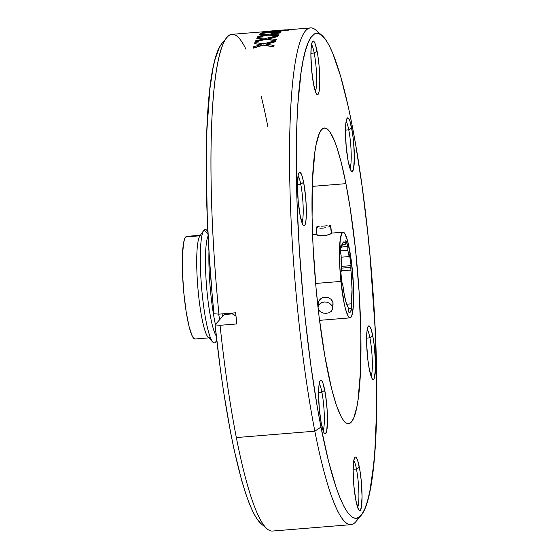 <?xml version="1.0" encoding="UTF-8"?>
<svg xmlns="http://www.w3.org/2000/svg" width="559" height="559" viewBox="0 0 559 559"><rect width="100%" height="100%" fill="white"/><g stroke="black" fill="none" stroke-linecap="round" stroke-linejoin="round"><path stroke-width="0.84" d="M341.898 283.224A37.607 5.429 -94.7 0 1 341.619 280.604A37.607 5.429 -94.7 0 1 340.857 271.422L341.472 271.143A33.226 4.793 -94.7 0 1 341.123 255.484L340.417 252.277L341.018 244.122L341.717 247.337L342.457 243.836L343.429 242.089L344.575 242.187L345.839 244.129L345.867 240.349L347.831 246.519L347.796 250.299A33.226 4.793 -94.7 0 1 349.089 256.567L341.088 257.217L349.089 256.567L349.536 254.792L351.087 265.637L350.64 267.405A33.226 4.793 -94.7 0 1 350.926 270.081A33.226 4.793 -94.7 0 1 351.227 303.837L346.615 304.215L351.227 303.837L351.695 308.421L350.325 312.083L349.487 312.495L348.578 311.95L348.11 307.366A33.226 4.793 -94.7 0 1 342.52 282.952L341.898 283.224A37.607 5.429 -94.7 0 1 341.619 280.604A37.607 5.429 -94.7 0 1 340.857 271.422L341.472 271.143L341.123 255.484L340.417 252.277A37.607 5.429 -94.7 0 1 341.018 244.122L341.717 247.337A33.226 4.793 -94.7 0 1 343.869 241.9A33.226 4.793 -94.7 0 1 345.839 244.129L342.283 244.416L345.839 244.129L345.867 240.349A37.607 5.429 -94.7 0 1 347.831 246.519L347.796 250.299A33.226 4.793 -94.7 0 1 349.089 256.567L349.536 254.792A37.607 5.429 -94.7 0 1 351.087 265.637L350.64 267.405A33.226 4.793 -94.7 0 1 350.926 270.081L341.458 270.849L350.926 270.081L352.044 289.513L351.227 303.837L351.695 308.421A37.607 5.429 -94.7 0 1 349.613 312.495A37.607 5.429 -94.7 0 1 348.578 311.95L348.11 307.366L346.601 304.173L344.372 295.306L342.52 282.952L341.898 283.224M340.913 281.408L315.632 283.462L340.913 281.408A42.987 6.205 -94.7 0 1 343.072 232.167A42.987 6.205 -94.7 0 1 352.212 268.627A42.987 6.205 -94.7 0 1 350.046 317.861A42.987 6.205 -94.7 0 1 340.913 281.408L344.26 303.865L345.609 309.497L348.376 316.611L349.682 317.819L350.863 317.386L351.884 315.332L353.281 306.702L353.428 285.328L351.262 260.487L347.509 240.538L344.749 233.424L343.443 232.216L342.255 232.642L340.424 238.316L339.523 249.573L339.697 264.7L340.913 281.408M318.616 303.789L318.749 301.497L320.922 298.52L323.368 297.36L326.176 297.129L328.923 297.877L331.201 299.428L332.668 301.504L333.08 303.942M318.749 301.497L318.071 307.205L319.469 304.194L321.572 302.65L324.248 301.944L327.085 302.202L329.649 303.362L331.564 305.2L332.535 307.38L333.017 302.615L331.201 299.428L328.923 297.877L324.751 297.122L322.068 297.835L319.965 299.393L318.749 301.497M332.905 304.781L332.535 307.38L331.564 305.2L329.649 303.362L327.085 302.202L324.248 301.944L320.426 303.334L318.735 305.193L318.071 307.205M331.508 233.348L329.726 234.417L326.176 235.416L321.97 235.877L318.518 235.598L326.176 235.416L331.452 233.522L330.516 225.675L331.284 233.243M325.995 225.864L322.948 226.115M319.098 226.458L317.219 226.751M316.282 227.136L317.212 226.751L316.282 227.136L317.743 227.995L316.24 227.359M318.518 235.598L317.051 234.696L317.764 235.395M319.888 228.226L322.585 228.156L319.888 228.226M325.408 227.772L322.585 228.156L325.408 227.772M329.782 226.5L327.93 227.164L329.782 226.5M319.119 310.65L318.127 308.554L319.979 311.517L323.633 313.166L321.048 312.243M326.484 313.326L323.633 313.166L326.484 313.326L329.153 312.712L326.484 313.326M331.228 311.405L329.153 312.712L331.228 311.405L332.409 309.581M332.535 307.38L332.416 309.553L332.535 307.38M340.473 250.893L347.796 250.299L340.473 250.893M341.311 268.166L350.64 267.405L341.311 268.166M340.676 247.42L341.717 247.337L340.676 247.42M341.766 247.008L347.831 246.519L341.766 247.008M348.243 308.708L351.695 308.421L348.243 308.708M341.228 266.433L351.087 265.637L341.228 266.433M323.074 226.102L321.656 226.22M327.176 225.773L325.883 225.878M330.516 225.675L329.286 225.633M201.051 235.206L186.65 236.38A51.477 7.435 85.3 0 0 185.672 236.953L200.045 235.779L185.672 236.953L187.048 236.422M203.749 230.378L199.822 236.108A51.477 7.435 85.3 0 0 197.823 287.123A51.477 7.435 85.3 0 0 208.046 337.14L212.846 342.157A56.955 8.224 -94.7 0 1 201.533 286.816A56.955 8.224 -94.7 0 1 203.749 230.378A56.955 8.224 -94.7 0 1 204.028 230.015A56.955 8.224 85.3 0 0 202.246 294.614A56.955 8.224 85.3 0 0 215.432 342.29A56.955 8.224 -94.7 0 1 212.846 342.157M215.984 341.486A56.955 8.224 -94.7 0 1 215.432 342.29L216.766 340.34L215.432 342.29A56.955 8.224 85.3 0 0 215.711 341.926L216.773 340.382M208.032 234.004L204.028 230.015L208.032 234.004M216.277 335.994A51.749 7.47 -94.7 0 1 206.564 286.411A51.749 7.47 -94.7 0 1 208.13 235.912A51.749 7.47 85.3 0 0 206.564 286.411A51.749 7.47 85.3 0 0 216.277 335.994M215.411 324.513A56.955 8.224 -94.7 0 1 208.975 251.166A56.955 8.224 85.3 0 0 215.411 324.513M219.736 319.615A51.749 7.47 -94.7 0 1 218.674 314.123A51.749 7.47 85.3 0 0 219.736 319.615M222.517 316.471A56.955 8.224 -94.7 0 1 222.077 313.892A56.955 8.224 85.3 0 0 222.517 316.471M227.38 314.277A51.749 7.47 -94.7 0 1 227.233 313.466A51.749 7.47 85.3 0 0 227.38 314.277M230.762 313.997A56.955 8.224 -94.7 0 1 230.629 313.194A56.955 8.224 85.3 0 0 230.762 313.997M195.364 338.908L193.917 338.572L192.359 336.385L189.131 326.861L186.154 311.698L183.841 293.084L182.541 273.686L182.43 256.315L183.527 243.451L184.484 239.322L185.672 236.953A51.477 7.435 85.3 0 0 183.722 291.826A51.477 7.435 85.3 0 0 195 338.999L209.408 337.825A51.477 7.435 -94.7 0 1 198.131 290.652A51.477 7.435 -94.7 0 1 200.073 235.779M207.913 231.496L206.62 230.147A56.955 8.224 85.3 0 0 204.028 230.015A56.955 8.224 -94.7 0 1 207.941 232.083M315.374 91.438A24.191 3.494 85.3 0 0 314.193 53.028L317.065 51.107A26.923 3.885 -94.7 0 1 319.797 81.09A26.923 3.885 -94.7 0 1 316.946 94.443A26.923 3.885 -94.7 0 1 313.634 84.584L316.205 93.416L317.037 94.513L317.812 94.59L319.042 91.69L319.797 80.824L319.056 65.585L317.833 55.523L315.367 44.357L314.5 42.274L313.662 41.177L312.893 41.1L312.215 42.058L311.244 46.865L310.902 54.866L311.642 70.106L313.634 84.584A26.923 3.885 -94.7 0 1 312.628 41.338A26.923 3.885 -94.7 0 1 317.065 51.107L314.193 53.028A24.191 3.494 -94.7 0 1 315.374 91.438M301.93 222.601A24.191 3.494 85.3 0 0 300.749 184.191L303.621 182.269A26.923 3.885 -94.7 0 1 306.353 212.252A26.923 3.885 -94.7 0 1 303.502 225.598A26.923 3.885 -94.7 0 1 300.19 215.739L302.761 224.578L303.6 225.675L304.369 225.752L305.046 224.795L306.011 219.987L306.276 207.151L305.612 196.747L303.621 182.269L301.923 175.512L300.218 172.333L299.449 172.263L298.22 175.163L297.458 186.028L298.206 201.261L300.19 215.739A26.923 3.885 -94.7 0 1 299.184 172.5A26.923 3.885 -94.7 0 1 303.621 182.269L300.749 184.191A24.191 3.494 -94.7 0 1 301.93 222.601M323.06 430.591A24.191 3.494 85.3 0 0 321.879 392.187L324.751 390.259A26.923 3.885 -94.7 0 1 327.483 420.242A26.923 3.885 -94.7 0 1 324.632 433.595A26.923 3.885 -94.7 0 1 321.32 423.736L323.892 432.568L324.723 433.665L325.499 433.742L326.729 430.842L327.483 419.977L327.155 409.999L325.52 394.675L323.053 383.509L322.187 381.427L321.348 380.33L320.58 380.253L319.902 381.21L318.93 386.017L318.588 394.018L319.329 409.258L321.32 423.736A26.923 3.885 -94.7 0 1 320.314 380.497A26.923 3.885 -94.7 0 1 324.751 390.259L321.879 392.187A24.191 3.494 -94.7 0 1 323.06 430.591M357.627 507.425A24.191 3.494 85.3 0 0 356.446 469.015L359.325 467.093A26.923 3.885 -94.7 0 1 362.057 497.077A26.923 3.885 -94.7 0 1 359.206 510.423A26.923 3.885 -94.7 0 1 355.894 500.564L358.459 509.403L359.297 510.5L360.066 510.57L361.296 507.67L362.057 496.811L361.317 481.572L360.094 471.51L357.62 460.336L355.922 457.157L355.147 457.087L353.917 459.987L353.505 462.845L353.162 470.846L353.903 486.085L355.894 500.564A26.923 3.885 -94.7 0 1 354.881 457.325A26.923 3.885 -94.7 0 1 359.325 467.093L356.446 469.015A24.191 3.494 -94.7 0 1 357.627 507.425M371.071 376.263A24.191 3.494 85.3 0 0 369.89 337.853L372.762 335.931A26.923 3.885 -94.7 0 1 375.494 365.914A26.923 3.885 -94.7 0 1 372.643 379.268A26.923 3.885 -94.7 0 1 369.338 369.401L371.903 378.24L372.741 379.337L373.51 379.414L374.188 378.457L375.41 369.981L375.417 360.814L374.209 345.238L372.762 335.931L371.064 329.174L369.359 325.995L368.591 325.925L367.913 326.882L366.949 331.69L366.683 344.519L367.899 360.101L369.338 369.401A26.923 3.885 -94.7 0 1 368.325 326.163A26.923 3.885 -94.7 0 1 372.762 335.931L369.89 337.853A24.191 3.494 -94.7 0 1 371.071 376.263M310.916 53.301L314.193 53.028L310.916 53.301M297.472 184.456L300.749 184.191L297.472 184.456M318.602 392.453L321.879 392.187L318.602 392.453M353.169 469.281L356.446 469.015L353.169 469.281M366.613 338.118L369.89 337.853L366.613 338.118M349.941 168.266A24.191 3.494 85.3 0 0 348.76 129.863L351.639 127.941A26.923 3.885 -94.7 0 1 354.371 157.917A26.923 3.885 -94.7 0 1 351.52 171.271A26.923 3.885 -94.7 0 1 348.208 161.411L350.772 170.25L351.611 171.347L352.38 171.417L353.609 168.518L354.371 157.659L353.63 142.419L352.408 132.357L349.934 121.184L348.236 118.005L347.46 117.935L346.231 120.835L345.818 123.693L345.476 131.693L346.217 146.933L348.208 161.411A26.923 3.885 -94.7 0 1 347.195 118.173A26.923 3.885 -94.7 0 1 351.639 127.941L348.76 129.863A24.191 3.494 -94.7 0 1 349.941 168.266M345.483 130.128L348.76 129.863L345.483 130.128M322.061 35.483L315.954 30.179A249.174 35.972 85.3 0 0 289.569 153.739A249.174 35.972 85.3 0 0 314.843 431.178L320.978 427.083A243.333 35.126 -94.7 0 1 296.291 156.143A243.333 35.126 -94.7 0 1 322.061 35.483A243.333 35.126 -94.7 0 1 351.981 124.594L355.538 143.908L362.078 186.147L367.633 231.838L369.967 255.428L374.977 326.47L376.486 371.77L376.668 393.145L376.466 413.387L374.9 449.722L373.559 465.458L369.827 491.319L367.466 501.199L364.81 508.9L361.876 514.364L358.703 517.529L355.307 518.361L351.737 516.865L348.019 513.043L344.19 506.936L340.291 498.607L336.35 488.133L328.51 461.168L320.978 427.083L317.421 407.763L310.881 365.523L305.326 319.832L302.992 296.242L299.296 248.699L297.032 202.197L296.466 179.9L296.494 138.283L297.088 119.367L298.059 101.955L301.098 72.307L303.132 60.351L305.493 50.478L308.149 42.77L311.083 37.313L314.256 34.148L317.645 33.309L321.222 34.812L324.94 38.627L328.769 44.734L332.668 53.063L340.55 76.059L348.271 106.734L351.981 124.594A243.333 35.126 -94.7 0 1 361.114 515.363A243.333 35.126 -94.7 0 1 320.978 427.083L314.843 431.178A249.174 35.972 -94.7 0 1 289.632 169.866A249.174 35.972 -94.7 0 1 310.504 27.95A249.174 35.972 -94.7 0 1 319.07 33.638M345.93 183.652A148.317 21.41 -94.7 0 1 360.932 339.194A148.317 21.41 -94.7 0 1 348.509 423.666A148.317 21.41 -94.7 0 1 327.029 368.025A148.317 21.41 -94.7 0 1 312.027 212.483A148.317 21.41 -94.7 0 1 324.451 128.004A148.317 21.41 -94.7 0 1 345.93 183.652L312.25 186.392L345.93 183.652L341.339 162.872L336.56 146.437L334.156 140.05L329.447 131.253L327.176 128.926L325.003 128.011L322.934 128.521L320.999 130.45L319.21 133.776L316.156 144.495L314.913 151.775L312.467 180.466L312.09 217.36L313.012 244.975L316.066 288.276L319.098 316.778L324.863 356.251L331.62 388.798L336.399 405.24L341.179 416.7L343.512 420.424L345.783 422.751L347.957 423.666L350.025 423.156L351.96 421.227L353.749 417.894L356.803 407.183L358.046 399.895L360.492 371.211L360.869 334.31L359.144 292.378L355.468 249.021L350.158 207.969L345.93 183.652M232.188 313.068A150.602 21.738 85.3 0 0 232.278 313.878A150.602 21.738 85.3 0 1 232.188 313.068M262.905 31.821L232.013 34.337A249.174 35.972 85.3 0 0 218.932 314.144L235.674 312.781L236.806 323.94L220.064 325.303A249.174 35.972 85.3 0 0 236.345 437.571L314.843 431.178L236.345 437.571A249.174 35.972 85.3 0 0 272.429 531.05L350.926 524.663A249.174 35.972 -94.7 0 1 314.843 431.178A249.174 35.972 85.3 0 0 355.943 521.582L361.114 515.363M283.783 30.27A249.174 35.972 85.3 0 0 283.28 30.459L283.238 30.459A249.174 35.972 85.3 0 0 282.742 30.717L274.707 31.563L282.728 30.535A249.363 36 -94.7 0 1 283.224 30.291L271.045 31.786L262.367 32.045A249.363 36 85.3 0 0 261.871 32.303L268.397 32.17L260.536 33.274A249.363 36 85.3 0 0 260.061 33.722L270.521 32.142L260.061 33.722A249.363 36 -94.7 0 1 260.536 33.274L268.397 32.17L261.871 32.303A249.363 36 -94.7 0 1 262.367 32.045L271.045 31.786L283.224 30.291A249.363 36 -94.7 0 0 282.728 30.535L274.707 31.563L282.742 30.717A249.174 35.972 85.3 0 1 283.238 30.472L283.259 30.277A249.363 36 -94.7 0 1 283.769 30.088L276.069 30.584L285.474 29.83A249.363 36 -94.7 0 1 285.998 29.865L286.033 29.865A249.363 36 -94.7 0 1 286.355 29.913A249.363 36 -94.7 0 0 286.033 29.865L285.998 29.872A249.363 36 -94.7 0 0 285.474 29.83L276.069 30.584L283.769 30.088A249.363 36 -94.7 0 0 283.259 30.277L283.28 30.459A249.174 35.972 85.3 0 1 283.783 30.27M273.232 31.018L263.429 32.003L273.232 31.018M281.121 31.891A249.174 35.972 85.3 0 0 280.639 32.359L280.618 32.184A249.363 36 -94.7 0 1 281.1 31.709L273.358 31.751L281.1 31.709A249.363 36 -94.7 0 0 280.618 32.184L280.639 32.359A249.174 35.972 85.3 0 1 281.121 31.891M266.741 32.373L261.871 32.303L266.741 32.373M279.779 32.352L270.535 32.324L260.061 33.722L270.521 32.142L279.779 32.352M278.599 35.007A249.174 35.972 85.3 0 0 278.144 35.755L267.985 35.126L257.573 37.208L267.964 34.944L257.559 37.034A249.363 36 -94.7 0 1 258.006 36.314A249.363 36 85.3 0 0 257.559 37.034L267.964 34.944L278.123 35.573A249.363 36 -94.7 0 1 278.578 34.833L270.787 34.413L280.115 32.736A249.363 36 -94.7 0 1 280.583 32.219L268.46 34.309L259.739 34.057A249.363 36 85.3 0 0 259.264 34.595L265.825 34.847L258.006 36.314L265.825 34.847L259.264 34.595A249.363 36 -94.7 0 1 259.739 34.057L268.46 34.309L280.604 32.401A249.174 35.972 85.3 0 0 280.129 32.918L271.569 34.448L280.129 32.918A249.174 35.972 85.3 0 1 280.604 32.401L280.583 32.219A249.363 36 -94.7 0 0 280.115 32.736L270.787 34.413L278.578 34.833A249.363 36 -94.7 0 0 278.123 35.573L267.985 35.126L278.144 35.755A249.174 35.972 85.3 0 1 278.599 35.007M264.903 34.979L259.264 34.595L264.903 34.979M276.237 39.598A249.174 35.972 85.3 0 0 275.818 40.611L265.588 39.403L255.239 41.988L265.567 39.221L255.218 41.813A249.363 36 -94.7 0 1 255.631 40.828A249.363 36 85.3 0 0 255.218 41.813L265.567 39.221L275.797 40.437A249.363 36 -94.7 0 1 276.216 39.423L268.376 38.55L277.648 36.426A249.363 36 -94.7 0 1 278.096 35.636L266.035 38.319L257.252 37.551A249.363 36 85.3 0 0 256.812 38.368L263.415 38.997L255.631 40.828L263.415 38.997L256.812 38.368A249.363 36 -94.7 0 1 257.252 37.551L266.035 38.319L278.109 35.811A249.174 35.972 85.3 0 0 277.669 36.601L268.397 38.725L277.669 36.601A249.174 35.972 85.3 0 1 278.109 35.811L278.096 35.636A249.363 36 -94.7 0 0 277.648 36.426L268.376 38.55L276.216 39.423A249.363 36 -94.7 0 0 275.797 40.437L265.588 39.403L275.818 40.611A249.174 35.972 85.3 0 1 276.237 39.598M263.436 39.172L256.812 38.368L263.436 39.172M274.057 45.628A249.174 35.972 85.3 0 0 273.665 46.907L263.366 45.125L253.08 48.207L263.345 44.951L253.052 48.039A249.363 36 -94.7 0 1 253.437 46.788A249.363 36 85.3 0 0 253.052 48.039L263.345 44.951L273.644 46.739A249.363 36 -94.7 0 1 274.029 45.461L266.133 44.147L275.356 41.576A249.363 36 -94.7 0 1 275.762 40.514L263.778 43.784L254.939 42.512A249.363 36 85.3 0 0 254.52 43.602L261.179 44.608L253.437 46.788L261.179 44.608L254.52 43.602A249.363 36 -94.7 0 1 254.939 42.512L263.778 43.784L275.79 40.688A249.174 35.972 85.3 0 0 275.377 41.75L266.161 44.322L275.377 41.75A249.174 35.972 85.3 0 1 275.79 40.688L275.762 40.514A249.363 36 -94.7 0 0 275.356 41.576L266.133 44.147L274.029 45.461A249.363 36 -94.7 0 0 273.644 46.739L263.366 45.125L273.665 46.907A249.174 35.972 85.3 0 1 274.057 45.628M261.2 44.776L254.52 43.602L261.2 44.776M358.466 517.669A249.174 35.972 -94.7 0 1 350.926 524.663M221.874 43.581L219.38 47.431L214.942 59.743L213.021 68.128L209.863 89.063L206.935 129.814L206.278 162.166L207.256 216.368L209.206 254.89L212.134 294.153L213.936 313.746L218.932 314.144A249.174 35.972 -94.7 0 1 226.996 37.418A249.174 35.972 -94.7 0 1 245.932 49.227M236.017 316.254A228.184 31.045 -5.8 0 0 232.299 313.872L232.223 313.061L232.299 313.872L224.236 314.528L215.068 324.898L220.484 370.051L223.565 391.517L230.343 431.213L233.969 449.073L241.551 479.992L245.422 492.759L249.307 503.568L253.164 512.317L256.965 518.92L260.885 523.524M261.27 96.511A249.174 35.972 -94.7 0 1 267.95 127.082M226.996 37.418L221.825 43.637A243.333 35.126 85.3 0 0 213.936 313.746L218.932 314.144L235.674 312.781L236.806 323.94L220.064 325.303L215.068 324.898A243.333 35.126 85.3 0 0 260.878 523.517L266.985 528.821A249.174 35.972 -94.7 0 1 236.345 437.571A249.174 35.972 -94.7 0 1 220.064 325.303L215.068 324.898L224.236 314.528L232.299 313.872L235.856 316.121M346.126 121.394A24.191 3.494 -94.7 0 1 348.76 129.863A24.191 3.494 85.3 0 0 346.126 121.394M367.256 329.384A24.191 3.494 -94.7 0 1 369.89 337.853A24.191 3.494 85.3 0 0 367.256 329.384M353.812 460.546A24.191 3.494 -94.7 0 1 356.446 469.015A24.191 3.494 85.3 0 0 353.812 460.546M319.245 383.712A24.191 3.494 -94.7 0 1 321.879 392.187A24.191 3.494 85.3 0 0 319.245 383.712M298.115 175.722A24.191 3.494 -94.7 0 1 300.749 184.191A24.191 3.494 85.3 0 0 298.115 175.722M311.559 44.559A24.191 3.494 -94.7 0 1 314.193 53.028A24.191 3.494 85.3 0 0 311.559 44.559M262.723 32.08L283.259 30.277L262.709 31.898A249.363 36 -94.7 0 1 263.212 31.723A249.363 36 85.3 0 0 262.709 31.898L262.723 32.08M268.977 31.171L263.212 31.723L268.977 31.171M269.347 31.304L271.101 30.99L269.347 31.304M267.719 31.248L279.912 30.256M285.488 30.011L283.776 30.137M271.814 31.59L272.855 31.549M288.36 30.808L280.262 30.864M276.041 31.031L278.934 30.668L276.041 31.031M319.545 320.349L350.025 317.868M331.522 233.382L330.753 225.829M316.988 234.864L316.219 227.303M333.087 303.921L332.598 308.694M312.565 234.654L316.932 234.298M343.051 232.174L331.494 233.11M310.504 27.95L283.776 30.123"/></g></svg>
